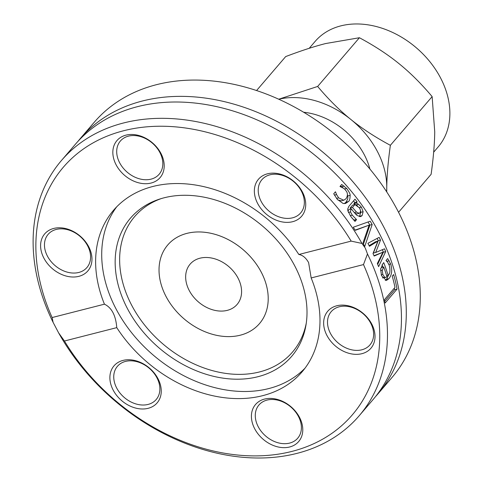 <?xml version="1.0" encoding="UTF-8"?>
<svg xmlns="http://www.w3.org/2000/svg" width="482" height="482" viewBox="0 0 482 482"><rect width="100%" height="100%" fill="white"/><g stroke="black" fill="none" stroke-linecap="round" stroke-linejoin="round"><path stroke-width="0.72" d="M261.226 272.113A60.413 45.489 40.6 0 1 259.485 323.609A60.413 45.489 40.6 0 1 184.01 318.813A60.413 45.489 40.6 0 1 167.76 244.952A60.413 45.489 40.6 0 1 261.226 272.113M80.265 138.569L94.243 122.265A196.084 147.637 40.6 0 1 397.596 210.423A196.084 147.637 40.6 0 1 391.95 377.551L377.966 393.854A196.084 147.637 -139.4 0 0 383.612 226.727A196.084 147.637 -139.4 0 0 142.377 101.003A196.084 147.637 -139.4 0 0 80.265 138.569A196.084 147.637 -139.4 0 0 77.891 141.437M375.496 396.638A196.084 147.637 -139.4 0 0 377.966 393.854M53.11 322.368L52.122 317.548A190.282 143.268 40.6 0 1 123.633 130.743A190.282 143.268 40.6 0 1 351.173 241.114L361.946 243.434A196.084 147.637 -139.4 0 0 61.437 160.524A196.084 147.637 -139.4 0 0 53.11 322.368L58.635 332.899A196.084 147.637 -139.4 0 0 359.144 415.809A196.084 147.637 -139.4 0 0 367.477 253.966L363.488 264.576L311.167 277.951L308.607 262.588C305.919 257.822 302.666 255.123 298.846 254.49L351.173 241.114M361.946 243.434L365.284 248.097L367.477 253.966M368.465 244.392A196.084 147.637 -139.4 0 0 367.887 243.308L379.159 237.343A196.084 147.637 40.6 0 1 380.521 240.102L375.671 252.496L384.516 248.802A196.084 147.637 40.6 0 1 385.696 251.586L378.605 266.66A196.084 147.637 -139.4 0 0 377.346 263.491L382.949 252.207L374.153 256.044A196.084 147.637 -139.4 0 0 373.008 253.556L377.864 241.151L369.447 246.296A196.084 147.637 -139.4 0 0 368.465 244.392M359.144 415.809L373.122 399.506A196.084 147.637 -139.4 0 0 378.768 232.378A196.084 147.637 -139.4 0 0 137.533 106.655A196.084 147.637 -139.4 0 0 75.421 144.22L61.437 160.524M355.264 230.336A196.084 147.637 -139.4 0 0 353.246 227.245L370.194 221.22A196.084 147.637 40.6 0 1 372.176 224.528L364.741 246.459A196.084 147.637 -139.4 0 0 362.922 243.127L369.122 225.142L355.264 230.336M350.968 209.182L350.468 211.899L352.318 215.195L356.421 219.473A196.084 147.637 40.6 0 1 356.535 219.641L354.999 221.431L350.968 216.731L347.896 210.893L347.715 209.049L348.884 206.296L354.999 199.162A196.084 147.637 40.6 0 1 357.144 201.976L356.198 203.079L358.481 204.235L361.386 207.152L363.127 211.725L362.096 215.623L360.566 216.647L357.361 215.575C356.867 215.52 354.83 213.279 351.257 208.839L348.637 209.778L347.992 211.255M393.655 274.541A196.084 147.637 40.6 0 1 397.084 289.086L385.154 302.997A196.084 147.637 -139.4 0 0 384.473 299.635L394.993 287.368A196.084 147.637 -139.4 0 0 392.246 276.192L393.655 274.541M390.649 263.937C392.475 270.083 391.902 274.981 388.926 278.638L386.413 280.458L381.503 275.656L380.635 269.197L382.943 263.594L383.762 262.636A196.084 147.637 40.6 0 1 388.1 275.349C390.01 273.981 390.426 270.697 389.348 265.51L387.636 262.208L386.082 260.666A196.084 147.637 -139.4 0 0 386.016 260.491L387.661 258.575L390.649 263.937L388.908 264.383M336.563 194.583L338.653 197.885L343.78 200.235L346.034 198.698C348.07 195.457 347.847 192.571 345.377 190.041C345.166 189.191 343.419 188.046 340.141 186.606A196.084 147.637 -139.4 0 0 340.003 186.45L341.696 184.473L346.648 188.45C349.149 191.854 350.312 194.15 350.143 195.337C350.046 199.012 349.456 201.096 348.359 201.572L345.558 203.458L343.154 203.488L337.292 199.367L333.725 193.764L335.418 191.794A196.084 147.637 40.6 0 1 335.562 191.95L336.563 194.583L334.424 195.132M363.488 264.576A190.282 143.268 40.6 0 1 291.978 451.387A190.282 143.268 40.6 0 1 64.437 341.009L58.635 332.899M340.521 185.841L343.6 188.329M337.792 199.928L341.413 200.837L343.774 200.235M347.444 194.463L347.871 197.596L347.606 199.253L346.01 202.175L344.317 203.615M344.07 186.046L341.672 186.655M335.562 191.95L335.207 192.041M389.137 273.8L386.576 279.241L385.257 280.482M382.045 264.811A193.186 145.456 40.6 0 1 382.901 267.179M388.1 275.349L386.654 275.716M386.178 260.298L386.853 261.328M384.696 277.258L385.805 277.397L386.95 276.692A196.084 147.637 -139.4 0 0 383.72 266.968L382.298 270.113L382.798 274.397L384.696 277.258L382.413 277.837M382.298 270.113L380.569 270.559M383.72 266.968L381.407 267.564L380.702 268.601M382.437 277.891L385.805 277.397M377.864 241.151L375.574 241.735L369.134 245.675M382.949 252.207L373.996 255.701M382.359 249.706A193.186 145.456 40.6 0 1 383.395 252.17L377.683 264.323M377.123 238.421A193.186 145.456 40.6 0 1 378.231 240.687L373.381 253.08L375.671 252.496M385.696 251.586L383.395 252.17M380.521 240.102L378.231 240.687M394.36 288.103A193.186 145.456 40.6 0 1 394.668 289.706L384.799 301.208M397.084 289.086L394.668 289.706M353.529 200.88A193.186 145.456 40.6 0 1 354.812 202.573L353.866 203.675L357.692 206.043M352.191 218.322L354.113 220.063A193.186 145.456 40.6 0 1 354.222 220.232L354.047 220.437M351.257 208.839L348.637 209.778M360.602 211.074L360.819 212.315L359.355 216.647M354.945 204.549L352.456 207.441L356.517 212.068L359.18 213.321L359.976 212.785L360.59 210.803L359.921 208.796L359.265 207.754L354.945 204.549L352.607 205.145L350.125 208.037L350.884 208.935M354.957 213.279L356.867 213.912L359.18 213.321M352.456 207.441L350.125 208.037M356.421 219.473L354.113 220.063M356.535 219.641L354.222 220.232M363.127 211.725L360.819 212.315M358.481 204.235L356.156 204.832M356.198 203.079L353.866 203.675M357.144 201.976L354.812 202.573M369.122 225.142L355.126 230.113M368.019 221.991A193.186 145.456 40.6 0 1 369.887 225.112L363.47 244.109M372.176 224.528L369.887 225.112M52.122 317.548L104.443 304.178C111.691 307.618 115.8 315.439 116.765 327.639L64.437 341.009M116.765 327.639A124.151 93.472 -139.4 0 0 302.051 371.881A124.151 93.472 -139.4 0 0 311.167 277.951M349.022 353.336A28.426 21.401 -139.4 0 0 371.73 324.006A28.426 21.401 -139.4 0 0 327.242 311.854A28.426 21.401 -139.4 0 0 349.022 353.336M113.481 366.489A28.426 21.401 -139.4 0 0 135.261 407.971A28.426 21.401 -139.4 0 0 157.963 378.641A28.426 21.401 -139.4 0 0 113.481 366.489M254.695 428.757A28.426 21.401 -139.4 0 0 299.183 440.916A28.426 21.401 -139.4 0 0 277.403 399.433A28.426 21.401 -139.4 0 0 254.695 428.757M298.846 254.49A124.151 93.472 -139.4 0 0 113.565 210.248A124.151 93.472 -139.4 0 0 104.443 304.178M302.13 215.641A28.426 21.401 -139.4 0 0 280.355 174.159A28.426 21.401 -139.4 0 0 257.647 203.488A28.426 21.401 -139.4 0 0 302.13 215.641M66.588 228.793A28.426 21.401 -139.4 0 0 43.886 258.123A28.426 21.401 -139.4 0 0 88.369 270.275A28.426 21.401 -139.4 0 0 66.588 228.793M160.916 153.366A28.426 21.401 -139.4 0 0 116.433 141.214A28.426 21.401 -139.4 0 0 138.207 182.696A28.426 21.401 -139.4 0 0 160.916 153.366M116.722 206.802A124.151 93.472 -139.4 0 0 116.072 308.968A124.151 93.472 -139.4 0 0 304.973 368.23M261.449 180.256A25.528 19.22 40.6 0 1 261.907 179.696A25.528 19.22 40.6 0 1 293.43 181.413A25.528 19.22 40.6 0 1 301.123 212.369A25.528 19.22 40.6 0 1 300.666 212.93A25.528 19.22 40.6 0 1 269.143 211.212A25.528 19.22 40.6 0 1 261.449 180.256M350.848 307.088A25.528 19.22 40.6 0 1 370.893 323.549A25.528 19.22 40.6 0 1 369.947 344.901A25.528 19.22 40.6 0 1 350.293 349.48A25.528 19.22 40.6 0 1 330.248 333.02A25.528 19.22 40.6 0 1 331.194 311.667A25.528 19.22 40.6 0 1 350.848 307.088M298.448 416.448A25.528 19.22 40.6 0 1 297.713 438.204A25.528 19.22 40.6 0 1 258.225 426.727A25.528 19.22 40.6 0 1 258.961 404.97A25.528 19.22 40.6 0 1 298.448 416.448M156.644 398.976A25.528 19.22 40.6 0 1 156.186 399.536A25.528 19.22 40.6 0 1 124.669 397.819A25.528 19.22 40.6 0 1 116.975 366.862A25.528 19.22 40.6 0 1 117.433 366.302A25.528 19.22 40.6 0 1 148.956 368.019A25.528 19.22 40.6 0 1 156.644 398.976M67.245 272.143A25.528 19.22 40.6 0 1 47.2 255.683A25.528 19.22 40.6 0 1 48.146 234.33A25.528 19.22 40.6 0 1 67.799 229.751A25.528 19.22 40.6 0 1 87.845 246.212A25.528 19.22 40.6 0 1 86.899 267.564A25.528 19.22 40.6 0 1 67.245 272.143M119.65 162.783A25.528 19.22 40.6 0 1 120.386 141.027A25.528 19.22 40.6 0 1 159.873 152.505A25.528 19.22 40.6 0 1 159.138 174.261A25.528 19.22 40.6 0 1 119.65 162.783M127.441 308.619A106.167 79.934 -139.4 0 0 228.625 378.81A106.167 79.934 -139.4 0 0 306.022 324.802A106.167 79.934 -139.4 0 0 294.737 265.859A106.167 79.934 -139.4 0 0 159.482 199.138A106.167 79.934 -139.4 0 0 127.441 308.619M161.295 198.572A104.01 78.313 -139.4 0 0 131.67 305.227A104.01 78.313 -139.4 0 0 229.763 373.893A104.01 78.313 -139.4 0 0 306.305 322.922M278.759 99.214L317.65 86.453C328.567 99.419 339.653 110.432 350.908 119.5A81.042 61.021 -139.4 0 0 278.777 99.22M350.908 119.5C362.115 128.616 375.267 137.219 390.366 145.311C388.094 161.651 386.889 175.803 386.757 187.781A81.042 61.021 -139.4 0 0 350.908 119.5M386.582 191.661A81.042 61.021 -139.4 0 0 386.757 187.781L386.739 191.908M256.581 90.526L285.687 56.581C300.967 50.773 314.288 46.429 325.657 43.543L359.421 37.735C374.52 45.832 387.673 54.436 398.879 63.552C410.134 72.613 421.22 83.633 432.137 96.599L434.728 131.833C434.595 143.811 433.39 157.963 431.119 174.303L398.56 212.279M390.366 145.311L432.137 96.599M317.65 86.453L359.421 37.735M369.911 169.043A64.468 48.537 -139.4 0 0 303.678 112.246M433.661 152.179L438.18 146.914A81.042 61.021 -139.4 0 0 416.376 47.839A81.042 61.021 -139.4 0 0 315.132 41.404L309.221 48.296M189.577 264.817A30.944 23.299 40.6 0 1 190.131 264.136A30.944 23.299 40.6 0 1 228.787 266.594A30.944 23.299 40.6 0 1 237.114 304.425A30.944 23.299 40.6 0 1 198.897 302.347A30.944 23.299 40.6 0 1 189.577 264.817M166.676 246.284A60.413 45.489 40.6 0 1 167.76 244.952A60.413 45.489 40.6 0 1 243.229 249.754A60.413 45.489 40.6 0 1 259.485 323.609A60.413 45.489 40.6 0 1 184.877 319.548A60.413 45.489 40.6 0 1 166.676 246.284M338.653 197.885L336.526 198.427M346.648 188.45L344.401 189.028M348.359 201.572L346.01 202.175M350.143 195.337L347.781 195.939M388.926 278.638L386.576 279.241M389.185 260.762L386.877 261.352M382.798 274.397L381.232 274.794M356.517 212.068L354.378 212.61M350.468 211.899L348.402 212.429M352.318 215.195L350.263 215.719M362.096 215.623L359.789 216.207M361.386 207.152L359.229 207.706"/></g></svg>
